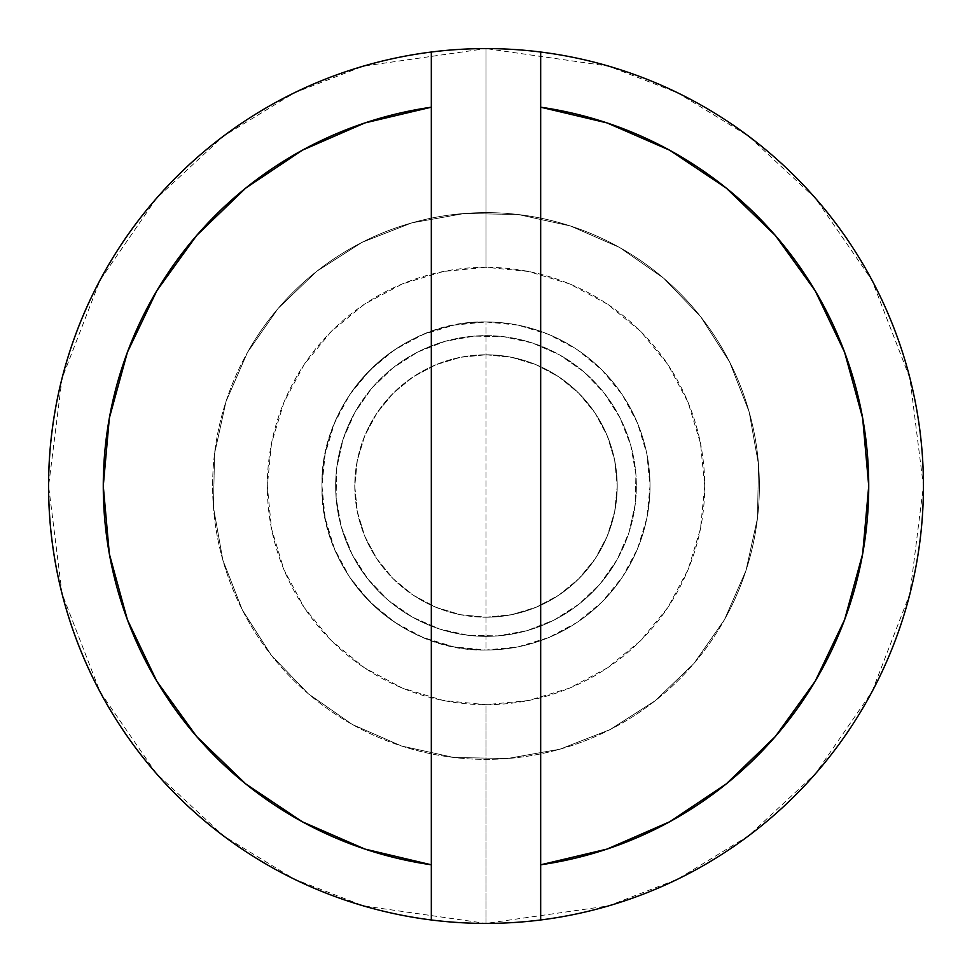 <?xml version="1.0" encoding="UTF-8"?>
<svg xmlns="http://www.w3.org/2000/svg" width="972" height="972" viewBox="0 0 972 972"><rect width="100%" height="100%" fill="white"/><g stroke="black" fill="none" stroke-linecap="round" stroke-linejoin="round"><path stroke-width="0.73" stroke-dasharray="4.86 3.65" d="M486 923.4L486 704.7A218.7 218.7 0 0 1 267.3 486A218.7 218.7 0 0 1 486 267.3L486 48.6L363.528 66.096L294.334 92.826L223.56 136.08L156.456 198.397L100.055 280.167L62.062 378.327L48.6 486L62.062 593.673L100.055 691.833L156.456 773.603L223.56 835.92L294.334 879.174L363.528 905.904L486 923.4A437.4 437.4 0 0 0 923.4 486A437.4 437.4 0 0 0 486 48.6A437.4 437.4 0 0 0 48.6 486A437.4 437.4 0 0 0 486 923.4L608.472 905.904L677.666 879.174L748.44 835.92L815.544 773.603L871.945 691.833L909.938 593.673L923.4 486L909.938 378.327L871.945 280.167L815.544 198.397L748.44 136.08L677.666 92.826L608.472 66.096L486 48.6L486 267.3L528.671 271.504L569.689 283.945L607.5 304.163L640.645 331.355L667.837 364.5L688.054 402.311L700.496 443.329L704.7 486L700.496 528.671L688.054 569.689L667.837 607.5L640.645 640.645L607.5 667.837L569.689 688.054L528.671 700.496L486 704.7L443.329 700.496L402.311 688.054L364.5 667.837L331.355 640.645L304.163 607.5L283.945 569.689L271.504 528.671L267.3 486L271.504 443.329L283.945 402.311L304.163 364.5L331.355 331.355L364.5 304.163L402.311 283.945L443.329 271.504L486 267.3A218.7 218.7 0 0 1 704.7 486A218.7 218.7 0 0 1 486 704.7L486 923.4M486 354.78A131.22 131.22 0 0 1 617.22 486A131.22 131.22 0 0 1 486 617.22A131.22 131.22 0 0 0 617.22 486A131.22 131.22 0 0 0 486 354.78L511.6 357.307L536.216 364.767L558.9 376.893L578.79 393.21L595.107 413.1L607.233 435.784L614.693 460.4L617.22 486L614.693 511.6L607.233 536.216L595.107 558.9L578.79 578.79L558.9 595.107L536.216 607.233L511.6 614.693L486 617.22L460.4 614.693L435.784 607.233L413.1 595.107L393.21 578.79L376.893 558.9L364.767 536.216L357.307 511.6L354.78 486L357.307 460.4L364.767 435.784L376.893 413.1L393.21 393.21L413.1 376.893L435.784 364.767L460.4 357.307L486 354.78A131.22 131.22 0 0 0 354.78 486A131.22 131.22 0 0 0 486 617.22A131.22 131.22 0 0 1 354.78 486A131.22 131.22 0 0 1 486 354.78L460.4 357.307L435.784 364.767L413.1 376.893L393.21 393.21L376.893 413.1L364.767 435.784L357.307 460.4L354.78 486L357.307 511.6L364.767 536.216L376.893 558.9L393.21 578.79L413.1 595.107L435.784 607.233L460.4 614.693L486 617.22L511.6 614.693L536.216 607.233L558.9 595.107L578.79 578.79L595.107 558.9L607.233 536.216L614.693 511.6L617.22 486L614.693 460.4L607.233 435.784L595.107 413.1L578.79 393.21L558.9 376.893L536.216 364.767L511.6 357.307L486 354.78M486 321.975A164.025 164.025 0 0 1 650.025 486A164.025 164.025 0 0 1 486 650.025A164.025 164.025 0 0 0 650.025 486A164.025 164.025 0 0 0 486 321.975A164.025 164.025 0 0 1 650.025 486A164.025 164.025 0 0 1 486 650.025L486 321.975L486 650.025C398.35 652.285 319.715 573.65 321.975 486C319.715 398.35 398.35 319.715 486 321.975A164.025 164.025 0 0 0 321.975 486A164.025 164.025 0 0 0 486 650.025A164.025 164.025 0 0 1 321.975 486A164.025 164.025 0 0 1 486 321.975L453.997 325.122L423.233 334.465L394.875 349.616L370.016 370.016L349.616 394.875L334.465 423.233L325.122 453.997L321.975 486L325.122 518.003L334.465 548.767L349.616 577.125L370.016 601.984L394.875 622.384L423.233 637.535L453.997 646.878L486 650.025L518.003 646.878L548.767 637.535L577.125 622.384L601.984 601.984L622.384 577.125L637.535 548.767L646.878 518.003L650.025 486L646.878 453.997L637.535 423.233L622.384 394.875L601.984 370.016L577.125 349.616L548.767 334.465L518.003 325.122L486 321.975M540.675 919.974L540.675 52.026L540.675 919.974M431.325 52.026L431.325 919.974L431.325 52.026M617.171 559.495A150.356 150.356 0 0 1 412.505 617.171A150.356 150.356 0 0 1 354.829 412.505A150.356 150.356 0 0 0 412.505 617.171A150.356 150.356 0 0 0 617.171 559.495L600.307 583.674L579.057 604.098L554.234 619.99L526.775 630.719L497.761 635.895L468.297 635.311L439.502 628.981L412.505 617.171L388.326 600.307L367.902 579.057L352.01 554.234L341.281 526.775L336.105 497.761L336.689 468.297L343.019 439.502L354.829 412.505L371.693 388.326L392.943 367.902L417.766 352.01L445.225 341.281L474.239 336.105L503.703 336.689L532.498 343.019L559.495 354.829L583.674 371.693L604.098 392.943L619.99 417.766L630.719 445.225L635.895 474.239L635.311 503.703L628.981 532.498L617.171 559.495L600.307 583.674L579.057 604.098L554.234 619.99L526.775 630.719L497.761 635.895L468.297 635.311L439.502 628.981L412.505 617.171L388.326 600.307L367.902 579.057L352.01 554.234L341.281 526.775L336.105 497.761L336.689 468.297L343.019 439.502L354.829 412.505L371.693 388.326L392.943 367.902L417.766 352.01L445.225 341.281L474.239 336.105L503.703 336.689L532.498 343.019L559.495 354.829L583.674 371.693L604.098 392.943L619.99 417.766L630.719 445.225L635.895 474.239L635.311 503.703L628.981 532.498L617.171 559.495A150.356 150.356 0 0 0 559.495 354.829A150.356 150.356 0 0 0 354.829 412.505A150.356 150.356 0 0 1 559.495 354.829A150.356 150.356 0 0 1 617.171 559.495M724.492 619.638A273.375 273.375 0 0 0 619.638 247.508A273.375 273.375 0 0 0 247.508 352.362A273.375 273.375 0 0 1 619.638 247.508A273.375 273.375 0 0 1 724.492 619.638L745.974 570.54L757.467 518.197L758.537 464.616L749.133 411.861L729.608 361.949L700.727 316.811L663.597 278.162L619.638 247.508L570.54 226.026L518.197 214.533L464.616 213.463L411.861 222.867L361.949 242.393L316.811 271.273L278.162 308.403L247.508 352.362L226.026 401.46L214.533 453.803L213.463 507.384L222.867 560.139L242.393 610.052L271.273 655.189L308.403 693.838L352.362 724.492L401.46 745.974L453.803 757.467L507.384 758.537L560.139 749.133L610.052 729.608L655.189 700.727L693.838 663.597L724.492 619.638L745.974 570.54L757.467 518.197L758.537 464.616L749.133 411.861L729.608 361.949L700.727 316.811L663.597 278.162L619.638 247.508L570.54 226.026L518.197 214.533L464.616 213.463L411.861 222.867L361.949 242.393L316.811 271.273L278.162 308.403L247.508 352.362L226.026 401.46L214.533 453.803L213.463 507.384L222.867 560.139L242.393 610.052L271.273 655.189L308.403 693.838L352.362 724.492L401.46 745.974L453.803 757.467L507.384 758.537L560.139 749.133L610.052 729.608L655.189 700.727L693.838 663.597L724.492 619.638A273.375 273.375 0 0 1 352.362 724.492A273.375 273.375 0 0 1 247.508 352.362A273.375 273.375 0 0 0 352.362 724.492A273.375 273.375 0 0 0 724.492 619.638"/><path stroke-width="1.46" d="M540.675 919.974A437.4 437.4 0 0 1 48.6 486A437.4 437.4 0 0 1 540.675 52.026A437.4 437.4 0 0 1 540.675 919.974A437.4 437.4 0 0 0 540.675 52.026L540.675 864.801L607.038 849.078L669.562 821.838L726.254 783.918L775.316 736.557L815.192 681.226L844.607 619.699L862.65 553.931L868.725 486L862.65 418.069L844.607 352.301L815.192 290.774L775.316 235.443L726.254 188.082L669.562 150.162L607.038 122.922L540.675 107.199A382.725 382.725 0 0 1 540.675 864.801L540.675 919.974A437.4 437.4 0 0 1 431.325 919.974L431.325 107.199L364.962 122.922L302.438 150.162L245.746 188.082L196.684 235.443L156.808 290.774L127.393 352.301L109.35 418.069L103.275 486L109.35 553.931L127.393 619.699L156.808 681.226L196.684 736.557L245.746 783.918L302.438 821.838L364.962 849.078L431.325 864.801A382.725 382.725 0 0 1 431.325 107.199L431.325 52.026A437.4 437.4 0 0 0 431.325 919.974L431.325 52.026A437.4 437.4 0 0 1 540.675 52.026L540.675 919.974"/></g></svg>
